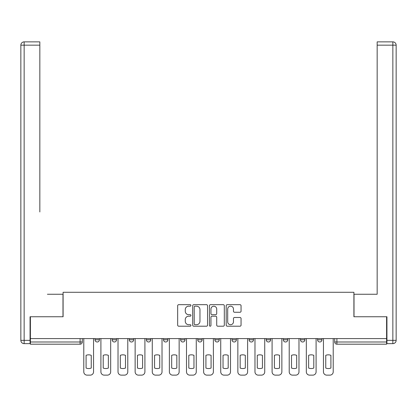 <?xml version="1.0" encoding="UTF-8"?>
<svg xmlns="http://www.w3.org/2000/svg" width="417" height="417" viewBox="0 0 417 417"><rect width="100%" height="100%" fill="white"/><g stroke="black" fill="none" stroke-linecap="round" stroke-linejoin="round"><path stroke-width="0.63" d="M190.944 305.421A0.756 0.756 0 0 0 190.188 304.665L178.742 304.665A1.079 1.079 0 0 0 177.668 305.744L177.668 325.135A1.079 1.079 0 0 0 178.742 326.209L190.188 326.209A0.756 0.756 0 0 0 190.944 325.458A0.756 0.756 0 0 0 190.188 324.702L188.708 324.702A3.445 3.445 0 0 1 185.263 321.257L185.263 319.641A3.445 3.445 0 0 1 188.708 316.19L190.188 316.19A0.756 0.756 0 0 0 190.944 315.44A0.756 0.756 0 0 0 190.188 314.684L188.708 314.684A3.445 3.445 0 0 1 185.263 311.238L185.263 309.623A3.445 3.445 0 0 1 188.708 306.177L190.188 306.177A0.756 0.756 0 0 0 190.944 305.421M266.223 338.594L266.223 339.798L270.612 339.798A2.194 2.194 0 0 1 268.418 341.997A2.194 2.194 0 0 1 266.223 339.798L266.223 338.594M249.1 338.594L249.1 339.798L253.494 339.798A2.194 2.194 0 0 1 251.3 341.997A2.194 2.194 0 0 1 249.1 339.798L249.1 338.594M163.506 339.798L163.506 338.594L163.506 339.798A2.194 2.194 0 0 0 165.7 341.997A2.194 2.194 0 0 1 163.506 339.798L167.9 339.798A2.194 2.194 0 0 1 165.7 341.997M129.27 338.594L129.27 339.798L133.659 339.798A2.194 2.194 0 0 1 131.464 341.997A2.194 2.194 0 0 1 129.27 339.798L129.27 338.594M112.152 339.798L112.152 338.594L112.152 339.798A2.194 2.194 0 0 0 114.347 341.997A2.194 2.194 0 0 1 112.152 339.798L116.541 339.798A2.194 2.194 0 0 1 114.347 341.997A2.194 2.194 0 0 0 116.541 339.798A2.194 2.194 0 0 1 114.347 341.997M95.034 339.798L95.034 338.594L95.034 339.798A2.194 2.194 0 0 0 97.229 341.997A2.194 2.194 0 0 1 95.034 339.798L99.423 339.798A2.194 2.194 0 0 1 97.229 341.997A2.194 2.194 0 0 0 99.423 339.798A2.194 2.194 0 0 1 97.229 341.997M239.978 312.26A1.079 1.079 0 0 0 241.057 311.186L241.057 305.744A1.079 1.079 0 0 0 239.978 304.665L227.27 304.665A1.079 1.079 0 0 0 226.191 305.744L226.191 325.135A1.079 1.079 0 0 0 227.27 326.209L239.978 326.209A1.079 1.079 0 0 0 241.057 325.135L241.057 318.562A1.079 1.079 0 0 0 239.978 317.483L234.542 317.483A1.079 1.079 0 0 0 233.463 318.562L233.463 321.82A2.883 2.883 0 0 1 230.58 324.702A2.883 2.883 0 0 1 227.698 321.82L227.698 309.054A2.883 2.883 0 0 1 230.58 306.177A2.883 2.883 0 0 1 233.463 309.054L233.463 311.186A1.079 1.079 0 0 0 234.542 312.26L239.978 312.26M30.399 338.594L30.399 316.753L63.097 316.753L63.097 292.286L353.903 292.286L353.903 316.753L386.601 316.753L386.601 338.594L30.399 338.594L30.399 341.997L82.3 341.997L82.3 338.594M207.557 305.744A1.079 1.079 0 0 0 206.483 304.665L193.769 304.665A1.079 1.079 0 0 0 192.69 305.744L192.69 325.135A1.079 1.079 0 0 0 193.769 326.209L206.483 326.209A1.079 1.079 0 0 0 207.557 325.135L207.557 305.744M210.517 304.665L223.231 304.665A1.079 1.079 0 0 1 224.31 305.744L224.31 325.135A1.079 1.079 0 0 1 223.231 326.209L217.789 326.209A1.079 1.079 0 0 1 216.715 325.135L216.715 317.269A1.079 1.079 0 0 0 215.636 316.19L212.029 316.19A1.079 1.079 0 0 0 210.95 317.269L210.95 325.458A0.756 0.756 0 0 1 210.194 326.209A0.756 0.756 0 0 1 209.443 325.458L209.443 305.744A1.079 1.079 0 0 1 210.517 304.665M334.7 338.594L334.7 341.997L386.601 341.997L386.601 344.192L336.894 344.192A2.194 2.194 0 0 1 334.7 341.997M386.601 338.594L386.601 341.997M82.3 341.997A2.194 2.194 0 0 1 80.106 344.192A2.194 2.194 0 0 0 82.3 341.997A2.194 2.194 0 0 1 80.106 344.192L30.399 344.192L30.399 341.997M321.966 338.594L321.966 339.798A2.194 2.194 0 0 1 319.771 341.997A2.194 2.194 0 0 1 317.577 339.798A2.194 2.194 0 0 0 319.771 341.997M317.577 338.594L317.577 339.798L321.966 339.798M304.848 338.594L304.848 339.798A2.194 2.194 0 0 1 302.653 341.997A2.194 2.194 0 0 1 300.459 339.798L304.848 339.798L304.848 338.594M300.459 338.594L300.459 339.798M287.73 338.594L287.73 339.798A2.194 2.194 0 0 1 285.536 341.997A2.194 2.194 0 0 1 283.341 339.798L287.73 339.798A2.194 2.194 0 0 1 285.536 341.997A2.194 2.194 0 0 0 287.73 339.798L287.73 338.594M283.341 338.594L283.341 339.798M270.612 338.594L270.612 339.798M253.494 338.594L253.494 339.798L253.494 338.594M236.371 338.594L236.371 339.798A2.194 2.194 0 0 1 234.177 341.997A2.194 2.194 0 0 1 231.982 339.798L236.371 339.798L236.371 338.594M231.982 338.594L231.982 339.798M219.253 338.594L219.253 339.798A2.194 2.194 0 0 1 217.059 341.997A2.194 2.194 0 0 1 214.864 339.798L219.253 339.798M214.864 338.594L214.864 339.798M202.136 338.594L202.136 339.798A2.194 2.194 0 0 1 199.941 341.997A2.194 2.194 0 0 1 197.747 339.798L202.136 339.798M197.747 338.594L197.747 339.798M185.018 338.594L185.018 339.798A2.194 2.194 0 0 1 182.823 341.997A2.194 2.194 0 0 1 180.629 339.798L185.018 339.798A2.194 2.194 0 0 1 182.823 341.997A2.194 2.194 0 0 0 185.018 339.798M180.629 338.594L180.629 339.798M167.9 338.594L167.9 339.798M150.777 338.594L150.777 339.798A2.194 2.194 0 0 1 148.582 341.997A2.194 2.194 0 0 1 146.388 339.798L150.777 339.798A2.194 2.194 0 0 1 148.582 341.997A2.194 2.194 0 0 0 150.777 339.798L150.777 338.594M146.388 338.594L146.388 339.798M133.659 338.594L133.659 339.798L133.659 338.594M116.541 338.594L116.541 339.798L116.541 338.594M99.423 338.594L99.423 339.798L99.423 338.594M194.953 306.177A0.756 0.756 0 0 0 194.202 306.928L194.202 323.946A0.756 0.756 0 0 0 194.953 324.702L196.516 324.702A3.445 3.445 0 0 0 199.962 321.257L199.962 309.623A3.445 3.445 0 0 0 196.516 306.177L194.953 306.177M216.715 309.112A2.883 2.883 0 0 0 213.832 306.229A2.883 2.883 0 0 0 210.95 309.112L210.95 313.605A1.079 1.079 0 0 0 212.029 314.684L215.636 314.684A1.079 1.079 0 0 0 216.715 313.605L216.715 309.112M86.09 355.336L86.09 368.049L86.09 355.336A6.86 6.86 0 0 1 91.245 355.336A6.86 6.86 0 0 0 86.09 355.336M91.245 368.049L91.245 355.336L91.245 368.049A6.86 6.86 0 0 1 86.09 368.049M83.786 371.844L83.786 338.594L83.786 371.844A3.294 3.294 0 0 0 87.075 375.133L90.26 375.133A3.294 3.294 0 0 0 93.549 371.844L93.549 338.594L93.549 371.844M87.075 375.133L90.26 375.133M103.207 355.336L103.207 368.049L103.207 355.336A6.86 6.86 0 0 1 108.363 355.336L108.363 368.049A6.86 6.86 0 0 1 103.207 368.049M100.904 371.844L100.904 338.594L100.904 371.844A3.294 3.294 0 0 0 104.193 375.133L107.377 375.133A3.294 3.294 0 0 0 110.672 371.844L110.672 338.594L110.672 371.844M120.325 355.336L120.325 368.049L120.325 355.336A6.86 6.86 0 0 1 125.486 355.336L125.486 368.049A6.86 6.86 0 0 1 120.325 368.049M118.021 371.844L118.021 338.594L118.021 371.844A3.294 3.294 0 0 0 121.316 375.133L124.495 375.133A3.294 3.294 0 0 0 127.79 371.844L127.79 338.594L127.79 371.844M30.066 340.35L30.066 343.639L24.144 343.639A3.294 3.294 0 0 1 20.85 340.35L20.85 45.156L24.144 45.156L24.144 41.867L39.834 41.867L39.834 45.156L24.144 45.156L24.144 340.35L30.066 340.35L30.066 316.753L62.988 316.753L62.988 294.261L47.408 294.261M39.834 45.156L39.834 211.956M24.144 41.867A3.294 3.294 0 0 0 20.85 45.156A3.294 3.294 0 0 1 24.144 41.867M369.592 294.261L377.166 294.261L377.166 41.867L392.856 41.867L377.166 41.867M386.934 340.35L392.856 340.35L392.856 45.156L396.15 45.156A3.294 3.294 0 0 0 392.856 41.867A3.294 3.294 0 0 1 396.15 45.156L396.15 340.35A3.294 3.294 0 0 1 392.856 343.639L386.934 343.639L386.934 316.753L354.012 316.753L354.012 294.261L377.166 294.261L377.166 211.956M392.856 343.639A3.294 3.294 0 0 0 396.15 340.35L392.856 340.35L392.856 343.639M108.363 355.336L108.363 368.049M104.193 375.133L107.377 375.133M125.486 355.336L125.486 368.049M121.316 375.133L124.495 375.133M137.443 355.336L137.443 368.049L137.443 355.336A6.86 6.86 0 0 1 142.604 355.336L142.604 368.049A6.86 6.86 0 0 1 137.443 368.049M135.139 371.844L135.139 338.594L135.139 371.844A3.294 3.294 0 0 0 138.434 375.133L141.613 375.133A3.294 3.294 0 0 0 144.907 371.844L144.907 338.594L144.907 371.844M154.566 355.336L154.566 368.049L154.566 355.336A6.86 6.86 0 0 1 159.721 355.336L159.721 368.049A6.86 6.86 0 0 1 154.566 368.049M152.262 371.844L152.262 338.594L152.262 371.844A3.294 3.294 0 0 0 155.551 375.133L158.736 375.133A3.294 3.294 0 0 0 162.025 371.844L162.025 338.594L162.025 371.844M171.684 355.336L171.684 368.049A6.86 6.86 0 0 0 176.839 368.049A6.86 6.86 0 0 1 171.684 368.049L171.684 355.336A6.86 6.86 0 0 1 176.839 355.336A6.86 6.86 0 0 0 171.684 355.336M176.839 355.336L176.839 368.049L176.839 355.336M169.38 371.844L169.38 338.594L169.38 371.844A3.294 3.294 0 0 0 172.669 375.133L175.854 375.133A3.294 3.294 0 0 0 179.143 371.844L179.143 338.594L179.143 371.844M142.604 355.336L142.604 368.049M138.434 375.133L141.613 375.133M159.721 355.336L159.721 368.049M155.551 375.133L158.736 375.133M172.669 375.133L175.854 375.133M188.802 355.336L188.802 368.049A6.86 6.86 0 0 0 193.962 368.049A6.86 6.86 0 0 1 188.802 368.049L188.802 355.336A6.86 6.86 0 0 1 193.962 355.336L193.962 368.049L193.962 355.336M186.498 371.844L186.498 338.594L186.498 371.844A3.294 3.294 0 0 0 189.792 375.133L192.972 375.133A3.294 3.294 0 0 0 196.266 371.844L196.266 338.594L196.266 371.844M189.792 375.133L192.972 375.133M205.92 355.336L205.92 368.049L205.92 355.336A6.86 6.86 0 0 1 211.08 355.336L211.08 368.049A6.86 6.86 0 0 1 205.92 368.049M203.616 371.844L203.616 338.594L203.616 371.844A3.294 3.294 0 0 0 206.91 375.133L210.09 375.133A3.294 3.294 0 0 0 213.384 371.844L213.384 338.594L213.384 371.844M211.08 355.336L211.08 368.049M206.91 375.133L210.09 375.133M223.038 355.336L223.038 368.049A6.86 6.86 0 0 0 228.198 368.049A6.86 6.86 0 0 1 223.038 368.049L223.038 355.336A6.86 6.86 0 0 1 228.198 355.336L228.198 368.049L228.198 355.336M220.734 371.844L220.734 338.594L220.734 371.844A3.294 3.294 0 0 0 224.028 375.133L227.208 375.133A3.294 3.294 0 0 0 230.502 371.844L230.502 338.594L230.502 371.844M224.028 375.133L227.208 375.133M240.161 355.336L240.161 368.049A6.86 6.86 0 0 0 245.316 368.049A6.86 6.86 0 0 1 240.161 368.049L240.161 355.336A6.86 6.86 0 0 1 245.316 355.336L245.316 368.049L245.316 355.336M237.857 371.844L237.857 338.594L237.857 371.844A3.294 3.294 0 0 0 241.146 375.133L244.331 375.133A3.294 3.294 0 0 0 247.62 371.844L247.62 338.594L247.62 371.844M241.146 375.133L244.331 375.133M257.279 355.336L257.279 368.049L257.279 355.336A6.86 6.86 0 0 1 262.434 355.336L262.434 368.049A6.86 6.86 0 0 1 257.279 368.049M254.975 371.844L254.975 338.594L254.975 371.844A3.294 3.294 0 0 0 258.264 375.133L261.449 375.133A3.294 3.294 0 0 0 264.738 371.844L264.738 338.594L264.738 371.844M262.434 355.336L262.434 368.049M258.264 375.133L261.449 375.133M274.396 355.336L274.396 368.049L274.396 355.336A6.86 6.86 0 0 1 279.557 355.336L279.557 368.049A6.86 6.86 0 0 1 274.396 368.049M272.092 371.844L272.092 338.594L272.092 371.844A3.294 3.294 0 0 0 275.387 375.133L278.566 375.133A3.294 3.294 0 0 0 281.861 371.844L281.861 338.594L281.861 371.844M279.557 355.336L279.557 368.049M275.387 375.133L278.566 375.133M291.514 355.336L291.514 368.049A6.86 6.86 0 0 0 296.675 368.049A6.86 6.86 0 0 1 291.514 368.049L291.514 355.336A6.86 6.86 0 0 1 296.675 355.336L296.675 368.049L296.675 355.336M289.21 371.844L289.21 338.594L289.21 371.844A3.294 3.294 0 0 0 292.505 375.133L295.684 375.133A3.294 3.294 0 0 0 298.979 371.844L298.979 338.594L298.979 371.844M292.505 375.133L295.684 375.133M308.637 355.336L308.637 368.049A6.86 6.86 0 0 0 313.793 368.049A6.86 6.86 0 0 1 308.637 368.049L308.637 355.336A6.86 6.86 0 0 1 313.793 355.336A6.86 6.86 0 0 0 308.637 355.336M313.793 355.336L313.793 368.049L313.793 355.336M306.328 371.844L306.328 338.594L306.328 371.844A3.294 3.294 0 0 0 309.623 375.133L312.807 375.133A3.294 3.294 0 0 0 316.096 371.844L316.096 338.594L316.096 371.844M309.623 375.133L312.807 375.133M325.755 355.336L325.755 368.049L325.755 355.336A6.86 6.86 0 0 1 330.91 355.336A6.86 6.86 0 0 0 325.755 355.336M330.91 368.049L330.91 355.336L330.91 368.049A6.86 6.86 0 0 1 325.755 368.049M323.451 371.844L323.451 338.594L323.451 371.844A3.294 3.294 0 0 0 326.74 375.133L329.925 375.133A3.294 3.294 0 0 0 333.214 371.844L333.214 338.594L333.214 371.844M326.74 375.133L329.925 375.133M80.106 338.594L80.106 344.192M336.894 338.594L336.894 344.192M24.144 343.639L24.144 340.35L20.85 340.35M392.856 41.867L392.856 45.156L377.166 45.156"/></g></svg>
